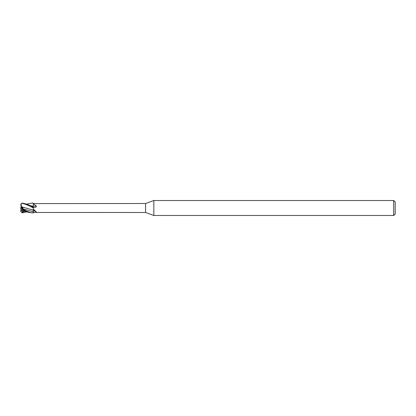 <?xml version="1.0" encoding="UTF-8"?>
<svg xmlns="http://www.w3.org/2000/svg" width="416" height="416" viewBox="0 0 416 416"><rect width="100%" height="100%" fill="white"/><g stroke="black" fill="none" stroke-linecap="round" stroke-linejoin="round"><path stroke-width="0.62" d="M21.278 210.148L20.8 208.681L21.148 209.752L22.298 209.654L28.616 212.389L33.28 212.945C30.451 212.846 26.79 211.489 22.298 208.868L20.805 207.979M33.238 210.101L33.28 211.723A72.795 60.996 -155.8 0 1 34.466 212.451L33.28 212.456L33.28 212.945M33.28 208.166L33.28 207.314C30.451 205.39 26.79 203.98 22.298 203.086L20.805 204.604M33.259 207.464L33.238 206.232L33.259 207.464M28.47 203.653L33.067 203.008L33.28 203.601L145.6 203.507L153.832 200.512L393.702 200.512L395.2 202.01L395.2 213.99L393.702 215.488L153.832 215.488L145.6 212.493L33.28 212.456M145.6 212.493L145.6 203.507M33.28 206.388L33.28 203.601L36.332 205.972C36.442 206.882 35.818 207.36 34.466 207.407L33.28 207.428M34.772 207.386L34.466 207.407M33.28 208.957L36.332 212.009A73.247 61.376 -155.8 0 0 33.28 210.122L33.28 208.905M36.332 212.009C36.442 212.363 35.818 212.508 34.466 212.451M153.832 215.488L153.832 200.512M393.702 215.488L393.702 200.512M21.299 208.25L21.299 207.35L22.422 207.631L21.918 208.562L22.422 207.631L21.278 207.345L20.8 204.506M33.28 206.279A73.247 36.468 -165.1 0 0 36.332 205.972M33.28 207.475L33.28 206.237M30.092 205.639L33.28 206.258L33.28 203.081M21.096 209.586L20.8 210.246L21.299 210.215M21.299 207.886L22.677 207.574L21.278 207.345M21.096 206.414L20.8 208.005L21.299 207.75L20.81 208L23.031 209.128M26.78 211.853L22.298 212.914L20.805 211.396L20.826 211.76L23.031 212.332L22.75 211.666C22.412 210.844 22.469 210.491 22.922 210.616M20.8 210.246L20.8 211.468L21.185 211.754M21.076 209.534L21.388 210.491L28.616 212.389M23.291 209.456L22.75 208.832L22.922 207.152M20.8 208.026L20.8 207.745M21.076 203.648L21.372 206.747L33.28 210.111M21.434 207.594L21.367 206.726M20.8 204.573L21.148 203.902L22.298 203.289C26.905 204.646 30.566 206.258 33.28 208.12M21.372 206.747L23.655 207.392M32.152 206.014L30.113 205.65M20.8 208.681L20.8 208L20.8 208.681M23.031 212.332L22.168 210.657M22.75 208.832L33.28 211.723M22.298 209.654L22.298 208.868M22.75 211.666L24.996 211.344M20.826 208.036L21.185 208.187M28.616 203.611L26.78 204.147"/></g></svg>
